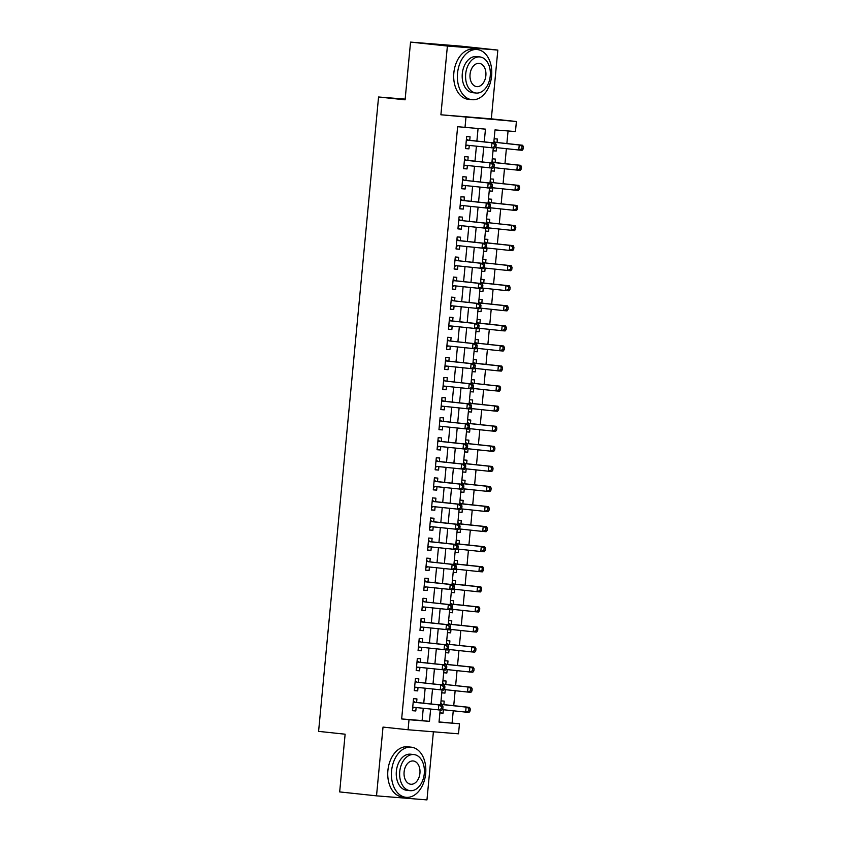 <?xml version="1.0" encoding="UTF-8"?>
<svg xmlns="http://www.w3.org/2000/svg" width="842" height="842" viewBox="0 0 842 842"><rect width="100%" height="100%" fill="white"/><g stroke="black" fill="none" stroke-linecap="round" stroke-linejoin="round"><path stroke-width="1.26" d="M439.029 721.941L459.469 723.773L458.511 733.814L408.075 729.761L409.023 719.721L429.473 721.373L430.63 709.101M405.16 99.124L378.563 96.988L318.592 731.372L345.125 734.203L339.673 791.922L376.521 795.848L426.957 799.9L433.398 731.793M378.563 96.988L405.097 99.819L410.549 42.1L460.984 46.152L497.832 50.078L447.397 46.026L440.903 114.786L516.399 121.511L515.451 131.552L495.001 129.91L493.77 142.887M440.903 114.786L491.339 118.838L497.832 50.078M491.339 118.838L516.399 121.511M452.091 722.994L453.249 710.785M453.733 705.68L455.143 690.714M455.627 685.609L457.048 670.642M457.522 665.527L458.943 650.561M459.427 645.456L460.837 630.49M461.321 625.385L462.732 610.408M463.216 605.303L464.637 590.337M465.121 585.232L466.531 570.266M467.015 565.15L468.426 550.184M468.91 545.079L470.331 530.113M470.815 525.008L472.225 510.031M472.709 504.926L474.12 489.96M474.604 484.855L476.025 469.889M476.498 464.773L477.919 449.807M478.403 444.702L479.814 429.736M480.298 424.621L481.708 409.654M482.192 404.549L483.613 389.583M484.097 384.478L485.508 369.512M485.992 364.397L487.402 349.43M487.886 344.325L489.307 329.359M489.791 324.244L491.202 309.277M491.686 304.173L493.096 289.206M493.58 284.101L495.001 269.124M495.475 264.02L496.896 249.053M497.38 243.948L498.79 228.982M499.274 223.867L500.695 208.9M501.169 203.796L502.59 188.829M503.074 183.724L504.484 168.747M504.968 163.643L506.379 148.676M506.863 143.572L508.063 130.952M410.549 42.1L447.397 46.026M416.611 702.438L416.937 698.923L413.527 698.649L412.391 710.701L415.801 710.974L416.127 707.554M418.506 682.367L418.832 678.852L415.432 678.578L414.285 690.619L417.695 690.893L418.021 687.472M420.4 662.286L420.737 658.781L417.327 658.507L416.19 670.548L419.6 670.821L419.916 667.401M422.305 642.214L422.631 638.699L419.221 638.425L418.085 650.477L421.495 650.75L421.821 647.319M424.2 622.143L424.526 618.628L421.126 618.354L419.979 630.395L423.389 630.669L423.715 627.248M426.094 602.062L426.431 598.546L423.021 598.273L421.884 610.324L425.284 610.597L425.61 607.166M427.989 581.99L428.325 578.475L424.915 578.201L423.779 590.242L427.189 590.516L427.515 587.095M429.894 561.909L430.22 558.404L426.81 558.13L425.673 570.171L429.083 570.444L429.409 567.024M431.788 541.838L432.125 538.322L428.715 538.049L427.578 550.1L430.978 550.373L431.304 546.942M433.683 521.766L434.019 518.251L430.609 517.977L429.473 530.018L432.883 530.292L433.198 526.871M435.588 501.685L435.914 498.169L432.504 497.896L431.367 509.947L434.777 510.22L435.103 506.789M437.482 481.613L437.808 478.098L434.409 477.824L433.262 489.865L436.672 490.139L436.998 486.718M439.377 461.532L439.713 458.027L436.303 457.753L435.167 469.794L438.577 470.068L438.892 466.647M441.282 441.461L441.608 437.945L438.198 437.672L437.061 449.723L440.471 449.996L440.798 446.565M443.176 421.389L443.502 417.874L440.103 417.6L438.956 429.641L442.366 429.915L442.692 426.494M445.071 401.308L445.407 397.792L441.997 397.519L440.861 409.57L444.271 409.843L444.587 406.412M446.965 381.237L447.302 377.721L443.892 377.448L442.755 389.488L446.165 389.762L446.492 386.341M448.87 361.155L449.196 357.639L445.786 357.366L444.65 369.417L448.06 369.691L448.386 366.27M450.765 341.084L451.102 337.568L447.691 337.295L446.555 349.346L449.954 349.619L450.281 346.188M452.659 321.002L452.996 317.497L449.586 317.224L448.449 329.264L451.859 329.538L452.175 326.117M454.564 300.931L454.89 297.415L451.48 297.142L450.344 309.193L453.754 309.467L454.08 306.035M456.459 280.86L456.796 277.344L453.385 277.071L452.249 289.111L455.648 289.385L455.975 285.964M458.353 260.778L458.69 257.263L455.28 256.989L454.143 269.04L457.553 269.314L457.869 265.893M460.258 240.707L460.585 237.191L457.174 236.918L456.038 248.958L459.448 249.232L459.774 245.811M462.153 220.625L462.479 217.12L459.079 216.847L457.932 228.887L461.342 229.161L461.669 225.74M464.047 200.554L464.384 197.039L460.974 196.765L459.837 208.816L463.247 209.09L463.563 205.659M465.942 180.483L466.279 176.967L462.868 176.694L461.732 188.734L465.142 189.008L465.468 185.587M467.847 160.401L468.173 156.886L464.773 156.612L463.626 168.663L467.036 168.937L467.363 165.516M493.033 150.707L496.201 151.044L496.527 147.624M497.012 142.519L497.338 139.004L494.159 138.751M491.139 170.789L494.307 171.126L494.622 167.705M495.107 162.59L495.443 159.075L492.265 158.822M489.234 190.86L492.402 191.197L492.728 187.777M493.212 182.672L493.549 179.157L490.37 178.904M487.339 210.942L490.507 211.279L490.833 207.848M491.318 202.743L491.644 199.228L488.465 198.975M485.445 231.013L488.613 231.35L488.928 227.929M489.413 222.814L489.749 219.309L486.571 219.046M483.54 251.084L486.708 251.432L487.034 248.001M487.518 242.896L487.855 239.381L484.676 239.128M481.645 271.166L484.813 271.503L485.139 268.082M485.623 262.967L485.95 259.452L482.771 259.199M479.751 291.237L482.919 291.574L483.245 288.153M483.718 283.049L484.055 279.533L480.877 279.281M477.846 311.319L481.024 311.656L481.34 308.225M481.824 303.12L482.161 299.605L478.982 299.352M475.951 331.39L479.119 331.727L479.445 328.306M479.929 323.202L480.256 319.686L477.088 319.423M474.057 351.461L477.225 351.809L477.551 348.377M478.035 343.273L478.361 339.758L475.183 339.505M472.151 371.543L475.33 371.88L475.646 368.459M476.13 363.344L476.467 359.839L473.288 359.576M470.257 391.614L473.425 391.951L473.751 388.53M474.235 383.426L474.562 379.91L471.394 379.658M468.363 411.696L471.531 412.033L471.857 408.602M472.341 403.497L472.667 399.982L469.489 399.729M466.468 431.767L469.636 432.104L469.952 428.683M470.436 423.579L470.773 420.063L467.594 419.811M464.563 451.838L467.731 452.186L468.057 448.754M468.541 443.65L468.878 440.134L465.7 439.882M462.668 471.92L465.837 472.257L466.163 468.836M466.647 463.721L466.973 460.216L463.795 459.953M460.774 491.991L463.942 492.328L464.268 488.907M464.742 483.803L465.079 480.287L461.9 480.035M458.869 512.073L462.037 512.41L462.363 508.978M462.847 503.874L463.184 500.358L460.006 500.106M456.974 532.144L460.142 532.481L460.469 529.06M460.953 523.956L461.279 520.44L458.101 520.188M455.08 552.226L458.248 552.562L458.574 549.131M459.048 544.027L459.385 540.511L456.206 540.259M453.175 572.297L456.353 572.634L456.669 569.213M457.153 564.098L457.49 560.593L454.312 560.33M451.28 592.368L454.448 592.705L454.775 589.284M455.259 584.18L455.585 580.664L452.417 580.412M449.386 612.45L452.554 612.787L452.88 609.366M453.364 604.251L453.691 600.735L450.512 600.483M447.491 632.521L450.659 632.858L450.975 629.437M451.459 624.332L451.796 620.817L448.618 620.565M445.586 652.603L448.754 652.939L449.081 649.508M449.565 644.404L449.902 640.888L446.723 640.636M443.692 672.674L446.86 673.011L447.186 669.59M447.67 664.475L447.997 660.97L444.818 660.707M441.797 692.745L444.965 693.092L445.281 689.661M445.765 684.557L446.102 681.041L442.924 680.789M493.023 150.792L496.201 151.044M491.128 170.873L494.307 171.126M489.223 190.945L492.402 191.197M487.329 211.016L490.507 211.279M485.434 231.097L488.613 231.35M483.54 251.169L486.708 251.432M481.635 271.25L484.813 271.503M479.74 291.321L482.919 291.574M477.846 311.403L481.024 311.656M475.94 331.474L479.119 331.727M474.046 351.546L477.225 351.809M472.151 371.627L475.33 371.88M470.246 391.698L473.425 391.951M468.352 411.78L471.531 412.033M466.457 431.851L469.636 432.104M464.563 451.922L467.731 452.186M462.658 472.004L465.837 472.257M460.763 492.075L463.942 492.328M458.869 512.157L462.037 512.41M456.964 532.228L460.142 532.481M455.069 552.299L458.248 552.562M453.175 572.381L456.353 572.634M451.27 592.452L454.448 592.705M449.375 612.534L452.554 612.787M447.481 632.605L450.659 632.858M445.576 652.676L448.754 652.939M443.681 672.758L446.86 673.011M441.787 692.829L444.965 693.092M441.029 700.86L444.208 701.112L443.871 704.628M439.892 712.911L443.06 713.163L443.387 709.743M484.255 141.877L485.455 129.142L457.638 126.71L401.655 718.942L422.105 720.584L423.263 708.311M423.747 703.207L425.157 688.23M425.642 683.125L427.062 668.159M427.547 663.054L428.957 648.087M429.441 642.972L430.851 628.006M431.336 622.901L432.756 607.935M433.23 602.83L434.651 587.853M435.135 582.748L436.545 567.782M437.03 562.677L438.44 547.71M438.924 542.595L440.345 527.629M440.829 522.524L442.239 507.558M442.724 502.442L444.134 487.476M444.618 482.371L446.039 467.405M446.523 462.3L447.933 447.334M448.418 442.218L449.828 427.252M450.312 422.147L451.733 407.181M452.207 402.066L453.627 387.099M454.112 381.994L455.522 367.028M456.006 361.923L457.427 346.957M457.901 341.841L459.322 326.875M459.806 321.77L461.216 306.804M461.7 301.689L463.111 286.722M463.595 281.617L465.016 266.651M465.5 261.546L466.91 246.569M467.394 241.465L468.805 226.498M469.289 221.393L470.71 206.427M471.183 201.312L472.604 186.345M473.088 181.24L474.499 166.274M474.983 161.169L476.404 146.192M476.877 141.088L478.067 128.552M469.741 140.33L470.078 136.814L466.668 136.541L465.531 148.581L468.931 148.855L469.257 145.434M408.075 729.761L383.015 727.088L376.521 795.848M401.655 718.942L409.023 719.721M465.005 127.5L465.952 117.459M440.155 710.069L439.019 722.131L459.469 723.773M493.296 147.95L491.875 162.969M491.391 168.032L489.97 183.04M489.497 188.103L488.076 203.122M487.602 208.174L486.181 223.193M485.697 228.256L484.287 243.264M483.803 248.327L482.382 263.346M481.908 268.409L480.487 283.417M480.003 288.48L478.593 303.499M478.109 308.551L476.688 323.57M476.214 328.633L474.793 343.641M474.32 348.704L472.899 363.723M472.415 368.785L470.994 383.794M470.52 388.857L469.099 403.876M468.626 408.928L467.205 423.947M466.721 429.01L465.31 444.018M464.826 449.081L463.405 464.1M462.932 469.162L461.511 484.171M461.027 489.234L459.616 504.253M459.132 509.315L457.711 524.324M457.238 529.386L455.817 544.395M455.343 549.458L453.922 564.477M453.438 569.539L452.017 584.548M451.544 589.611L450.123 604.63M449.649 609.692L448.228 624.701M447.744 629.763L446.323 644.783M445.85 649.835L444.429 664.854M443.955 669.916L442.534 684.925M442.05 689.987L440.64 705.007M431.115 703.986L432.535 689.019M433.009 683.914L434.43 668.948M434.914 663.833L436.324 648.866M436.809 643.762L438.219 628.795M438.703 623.69L440.124 608.724M440.608 603.609L442.018 588.642M442.503 583.538L443.913 568.571M444.397 563.456L445.818 548.489M446.302 543.385L447.712 528.418M448.197 523.314L449.607 508.336M450.091 503.232L451.512 488.265M451.986 483.161L453.406 468.194M453.891 463.079L455.301 448.112M455.785 443.008L457.206 428.041M457.68 422.937L459.101 407.96M459.585 402.855L460.995 387.888M461.479 382.784L462.889 367.817M463.374 362.702L464.795 347.735M465.279 342.631L466.689 327.664M467.173 322.56L468.584 307.583M469.068 302.478L470.489 287.511M470.973 282.407L472.383 267.44M472.867 262.325L474.278 247.359M474.762 242.254L476.183 227.287M476.656 222.172L478.077 207.206M478.561 202.101L479.972 187.135M480.456 182.03L481.866 167.063M482.35 161.948L483.771 146.982M422.105 720.584L429.473 721.373M465.531 148.497L468.931 148.855M439.892 712.827L443.06 713.163M463.637 168.568L467.036 168.937M461.742 188.65L465.142 189.008M459.848 208.721L463.247 209.09M457.943 228.803L461.342 229.161M456.048 248.874L459.448 249.232M454.154 268.945L457.553 269.314M452.249 289.027L455.648 289.385M450.354 309.098L453.754 309.467M448.46 329.18L451.859 329.538M446.555 349.251L449.954 349.619M444.66 369.322L448.06 369.691M442.766 389.404L446.165 389.762M440.871 409.475L444.271 409.843M438.966 429.557L442.366 429.915M437.072 449.628L440.471 449.996M435.177 469.71L438.577 470.068M433.272 489.781L436.672 490.139M431.378 509.852L434.777 510.22M429.483 529.934L432.883 530.292M427.578 550.005L430.978 550.373M425.684 570.087L429.083 570.444M423.789 590.158L427.189 590.516M421.884 610.229L425.284 610.597M419.99 630.311L423.389 630.669M418.095 650.382L421.495 650.75M416.201 670.464L419.6 670.821M414.296 690.535L417.695 690.893M412.401 710.606L415.801 710.974M495.949 146.697L496.138 144.687L494.78 144.582L494.591 146.592L495.949 146.697L494.917 148.087L465.858 145.077M494.591 146.592L491.507 147.813L491.981 142.793L495.391 143.066L468.562 140.204A2.021 1.484 -85.4 0 1 468.026 139.993L466.447 138.909M466.331 140.056L491.981 142.793L494.78 144.582M467.647 145.266A2.021 1.484 -85.4 0 0 467.52 145.308L465.763 146.045M496.138 144.687L495.391 143.066M495.349 147.497L518.767 150.002L519.24 144.982L522.65 145.256L495.833 142.393A2.021 1.484 94.6 0 1 495.296 142.193L493.928 141.245M522.04 146.771L521.851 148.781L523.219 148.887L523.408 146.876L519.24 144.982L495.833 142.393M523.219 148.887L522.177 150.276L518.767 150.002L521.851 148.781M522.65 145.256L523.408 146.876M491.612 75.99A25.207 17.093 96.1 0 0 477.246 49.562A25.207 17.093 96.1 0 0 457.532 73.254A25.207 17.093 96.1 0 0 471.899 99.693A25.207 17.093 96.1 0 0 491.612 75.99M477.246 49.562L473.562 49.162A25.207 17.093 96.1 0 0 453.849 72.865A25.207 17.093 96.1 0 0 468.215 99.303L471.899 99.693M476.035 93.03L472.646 92.673A18.145 12.304 -83.9 0 1 462.3 73.643A18.145 12.304 -83.9 0 1 476.498 56.582L479.887 56.94A18.145 12.304 96.1 0 0 465.689 74.001A18.145 12.304 96.1 0 0 476.035 93.03A18.145 12.304 96.1 0 0 490.233 75.969A18.145 12.304 96.1 0 0 479.887 56.94M470.057 74.349A11.693 7.936 96.1 0 0 476.719 86.621A11.693 7.936 96.1 0 0 485.866 75.622A11.693 7.936 96.1 0 0 479.203 63.361A11.693 7.936 96.1 0 0 470.057 74.349M425.673 773.619A25.207 17.093 96.1 0 0 411.306 747.18A25.207 17.093 96.1 0 0 391.583 770.883A25.207 17.093 96.1 0 0 405.949 797.311A25.207 17.093 96.1 0 0 425.673 773.619M411.306 747.18L407.612 746.791A25.207 17.093 96.1 0 0 387.899 770.483A25.207 17.093 96.1 0 0 402.265 796.921L405.949 797.311M410.096 790.659L406.707 790.291A18.145 12.304 -83.9 0 1 396.361 771.261A18.145 12.304 -83.9 0 1 410.549 754.2L413.938 754.558A18.145 12.304 96.1 0 0 399.75 771.619A18.145 12.304 96.1 0 0 410.096 790.659A18.145 12.304 96.1 0 0 424.284 773.598A18.145 12.304 96.1 0 0 413.938 754.558M404.107 771.977A11.693 7.936 96.1 0 0 410.78 784.239A11.693 7.936 96.1 0 0 419.926 773.24A11.693 7.936 96.1 0 0 413.254 760.979A11.693 7.936 96.1 0 0 404.107 771.977M494.054 166.779L494.243 164.769L492.875 164.653L492.686 166.663L494.054 166.779L493.012 168.158L463.963 165.148M492.686 166.663L489.612 167.884L490.086 162.864L493.496 163.137L466.668 160.275A2.021 1.484 -85.4 0 1 466.131 160.075L464.542 158.98M464.437 160.127L490.086 162.864L492.875 164.653M465.752 165.337A2.021 1.484 -85.4 0 0 465.626 165.379L463.868 166.116M494.243 164.769L493.496 163.137M492.16 186.85L492.349 184.84L490.981 184.735L490.791 186.745L492.16 186.85L491.118 188.229L462.069 185.219M490.791 186.745L487.707 187.955L488.181 182.946L491.591 183.219L464.763 180.356A2.021 1.484 -85.4 0 1 464.226 180.146L462.647 179.051M464.763 180.356L488.181 182.946L490.981 184.735M463.847 185.419A2.021 1.484 -85.4 0 0 463.732 185.461L461.974 186.198M492.349 184.84L491.591 183.219M490.255 206.921L490.444 204.922L489.086 204.806L488.897 206.816L490.255 206.921L489.223 208.311L460.164 205.301M488.897 206.816L485.813 208.037L486.287 203.017L489.697 203.29L462.868 200.428A2.021 1.484 -85.4 0 1 462.332 200.228L460.753 199.133M460.637 200.28L486.287 203.017L489.086 204.806M461.953 205.49A2.021 1.484 -85.4 0 0 461.826 205.532L460.079 206.269M490.444 204.922L489.697 203.29M488.36 227.003L488.549 224.993L487.181 224.888L486.992 226.887L488.36 227.003L487.329 228.382L458.269 225.372M486.992 226.887L483.918 228.108L484.392 223.088L487.802 223.362L460.974 220.499A2.021 1.484 -85.4 0 1 460.437 220.299L458.848 219.204M460.974 220.499L484.392 223.088L487.181 224.888M460.058 225.561A2.021 1.484 -85.4 0 0 459.932 225.614L458.174 226.351M488.549 224.993L487.802 223.362M493.454 167.579L516.872 170.073L517.346 165.053L520.756 165.327L493.928 162.464A2.021 1.484 94.6 0 1 493.391 162.264L492.033 161.317M520.145 166.842L519.956 168.853L521.314 168.968L521.503 166.958L517.346 165.053L491.928 162.348M521.314 168.968L520.282 170.347L516.872 170.073L519.956 168.853M520.756 165.327L521.503 166.958M491.56 187.65L514.978 190.145L515.451 185.135L518.861 185.408L492.033 182.546A2.021 1.484 94.6 0 1 491.496 182.335L490.128 181.398M518.251 186.924L518.062 188.934L519.419 189.04L519.609 187.029L515.451 185.135L492.033 182.546M519.419 189.04L518.388 190.418L514.978 190.145L518.062 188.934M518.861 185.408L519.609 187.029M489.655 207.721L513.083 210.226L513.557 205.206L516.956 205.48L490.139 202.617A2.021 1.484 94.6 0 1 489.602 202.417L488.234 201.47M516.346 206.995L516.157 209.005L517.525 209.111L517.714 207.111L513.557 205.206L488.139 202.49M517.525 209.111L516.483 210.5L513.083 210.226L516.157 209.005M516.956 205.48L517.714 207.111M487.76 227.803L511.178 230.298L511.652 225.277L515.062 225.551L488.234 222.698A2.021 1.484 94.6 0 1 487.697 222.488L486.339 221.551M514.451 227.077L514.262 229.077L515.62 229.192L515.809 227.182L511.652 225.277L488.234 222.698M515.62 229.192L514.588 230.571L511.178 230.298L514.262 229.077M515.062 225.551L515.809 227.182M486.465 247.074L486.655 245.064L485.287 244.959L485.097 246.969L486.465 247.074L485.424 248.464L456.375 245.454M485.097 246.969L482.013 248.19L482.498 243.17L485.897 243.443L459.079 240.58A2.021 1.484 -85.4 0 1 458.543 240.38L456.953 239.286M456.848 240.433L482.498 243.17L485.287 244.959M458.153 245.643A2.021 1.484 -85.4 0 0 458.037 245.685L456.28 246.422M486.655 245.064L485.897 243.443M485.866 247.874L509.284 250.379L509.757 245.359L513.167 245.632L486.339 242.77A2.021 1.484 94.6 0 1 485.802 242.57L484.434 241.622M512.557 247.148L512.368 249.158L513.725 249.264L513.915 247.253L509.757 245.359L484.339 242.643M513.725 249.264L512.694 250.653L509.284 250.379L512.368 249.158M513.167 245.632L513.915 247.253M484.56 267.156L484.75 265.146L483.392 265.03L483.203 267.04L484.56 267.156L483.529 268.535L454.469 265.525M483.203 267.04L480.119 268.261L480.593 263.241L484.003 263.514L457.174 260.652A2.021 1.484 -85.4 0 1 456.638 260.452L455.059 259.357M457.174 260.652L480.593 263.241L483.392 265.03M456.259 265.714A2.021 1.484 -85.4 0 0 456.143 265.756L454.385 266.493M484.75 265.146L484.003 263.514M483.961 267.956L507.389 270.45L507.863 265.43L511.262 265.704L484.445 262.841A2.021 1.484 94.6 0 1 483.908 262.641L482.54 261.694M510.652 267.219L510.462 269.23L511.831 269.345L512.02 267.335L507.863 265.43L484.445 262.841M511.831 269.345L510.789 270.724L507.389 270.45L510.462 269.23M511.262 265.704L512.02 267.335M482.666 287.227L482.855 285.217L481.498 285.112L481.308 287.122L482.666 287.227L481.635 288.606L452.575 285.606M481.308 287.122L478.224 288.332L478.698 283.322L482.108 283.596L455.28 280.733A2.021 1.484 -85.4 0 1 454.743 280.523L453.154 279.428M453.049 280.586L478.698 283.322L481.498 285.112M454.364 285.796A2.021 1.484 -85.4 0 0 454.238 285.838L452.48 286.575M482.855 285.217L482.108 283.596M482.066 288.027L505.484 290.522L505.958 285.512L509.368 285.785L482.54 282.923A2.021 1.484 94.6 0 1 482.003 282.712L480.645 281.775M508.757 287.301L508.568 289.311L509.936 289.416L510.126 287.406L505.958 285.512L480.55 282.796M509.936 289.416L508.894 290.795L505.484 290.522L508.568 289.311M509.368 285.785L510.126 287.406M480.771 307.298L480.961 305.299L479.593 305.183L479.403 307.193L480.771 307.298L479.73 308.688L450.68 305.678M479.403 307.193L476.33 308.414L476.804 303.394L480.203 303.667L453.385 300.805A2.021 1.484 -85.4 0 1 452.849 300.605L451.259 299.51M453.385 300.805L476.804 303.394L479.593 305.183M452.47 305.867A2.021 1.484 -85.4 0 0 452.343 305.909L450.586 306.646M480.961 305.299L480.203 303.667M480.172 308.109L503.59 310.603L504.063 305.583L507.473 305.857L480.645 302.994A2.021 1.484 94.6 0 1 480.108 302.794L478.74 301.846M506.863 307.372L506.673 309.382L508.031 309.488L508.221 307.488L504.063 305.583L478.645 302.867M508.031 309.488L507 310.877L503.59 310.603L506.673 309.382M507.473 305.857L508.221 307.488M478.866 327.38L479.056 325.37L477.698 325.265L477.509 327.264L478.866 327.38L477.835 328.759L448.775 325.749M477.509 327.264L474.425 328.485L474.899 323.465L478.309 323.738L451.48 320.886A2.021 1.484 -85.4 0 1 450.944 320.676L449.365 319.581M449.26 320.728L474.899 323.465L477.698 325.265M450.565 325.938A2.021 1.484 -85.4 0 0 450.449 325.991L448.691 326.728M479.056 325.37L478.309 323.738M478.267 328.18L501.695 330.674L502.169 325.654L505.579 325.928L478.751 323.075A2.021 1.484 94.6 0 1 478.214 322.865L476.846 321.928M504.958 327.454L504.768 329.454L506.137 329.569L506.326 327.559L502.169 325.654L476.751 322.949M506.137 329.569L505.095 330.948L501.695 330.674L504.768 329.454M505.579 325.928L506.326 327.559M476.972 347.451L477.161 345.441L475.804 345.336L475.614 347.346L476.972 347.451L475.94 348.841L446.881 345.83M475.614 347.346L472.53 348.567L473.004 343.547L476.414 343.82L449.586 340.957A2.021 1.484 -85.4 0 1 449.049 340.757L447.47 339.663M449.586 340.957L473.004 343.547L475.804 345.336M448.67 346.02A2.021 1.484 -85.4 0 0 448.544 346.062L446.786 346.799M477.161 345.441L476.414 343.82M476.372 348.251L499.79 350.756L500.264 345.736L503.674 346.009L476.846 343.147A2.021 1.484 94.6 0 1 476.319 342.947L474.951 341.999M503.063 347.525L502.874 349.535L504.242 349.64L504.432 347.63L500.264 345.736L476.846 343.147M504.242 349.64L503.2 351.03L499.79 350.756L502.874 349.535M503.674 346.009L504.432 347.63M475.077 367.533L475.267 365.523L473.899 365.407L473.709 367.417L475.077 367.533L474.035 368.912L444.986 365.902M473.709 367.417L470.636 368.638L471.11 363.618L474.509 363.891L447.691 361.029A2.021 1.484 -85.4 0 1 447.155 360.829L445.565 359.734M445.46 360.881L471.11 363.618L473.899 365.407M446.776 366.091A2.021 1.484 -85.4 0 0 446.649 366.133L444.892 366.87M475.267 365.523L474.509 363.891M474.478 368.333L497.896 370.827L498.369 365.807L501.779 366.081L474.951 363.218A2.021 1.484 94.6 0 1 474.414 363.018L473.046 362.071M501.169 367.607L500.979 369.606L502.337 369.722L502.527 367.712L498.369 365.807L472.951 363.102M502.337 369.722L501.306 371.101L497.896 370.827L500.979 369.606M501.779 366.081L502.527 367.712M473.183 387.604L473.372 385.594L472.004 385.489L471.815 387.499L473.183 387.604L472.141 388.983L443.092 385.983M471.815 387.499L468.731 388.709L469.204 383.699L472.615 383.973L445.786 381.11A2.021 1.484 -85.4 0 1 445.25 380.9L443.671 379.805M445.786 381.11L469.204 383.699L472.004 385.489M444.871 386.173A2.021 1.484 -85.4 0 0 444.755 386.215L442.997 386.952M473.372 385.594L472.615 383.973M472.583 388.404L496.001 390.898L496.475 385.889L499.885 386.162L473.057 383.299A2.021 1.484 94.6 0 1 472.52 383.089L471.152 382.152M499.274 387.678L499.074 389.688L500.443 389.793L500.632 387.783L496.475 385.889L473.057 383.299M500.443 389.793L499.411 391.172L496.001 390.898L499.074 389.688M499.885 386.162L500.632 387.783M471.278 407.675L471.467 405.676L470.11 405.56L469.92 407.57L471.278 407.675L470.246 409.065L441.187 406.055M469.92 407.57L466.836 408.791L467.31 403.771L470.72 404.044L443.892 401.181A2.021 1.484 -85.4 0 1 443.355 400.981L441.776 399.887M441.661 401.034L467.31 403.771L470.11 405.56M442.976 406.244A2.021 1.484 -85.4 0 0 442.85 406.286L441.103 407.023M471.467 405.676L470.72 404.044M470.678 408.486L494.096 410.98L494.58 405.96L497.98 406.233L471.162 403.371A2.021 1.484 94.6 0 1 470.625 403.171L469.257 402.223M497.369 407.749L497.18 409.759L498.548 409.865L498.738 407.865L494.58 405.96L469.162 403.244M498.548 409.865L497.506 411.254L494.096 410.98L497.18 409.759M497.98 406.233L498.738 407.865M469.383 427.757L469.573 425.747L468.205 425.642L468.015 427.641L469.383 427.757L468.352 429.136L439.292 426.126M468.015 427.641L464.942 428.862L465.416 423.842L468.826 424.115L441.997 421.263A2.021 1.484 -85.4 0 1 441.461 421.053L439.871 419.958M441.997 421.263L465.416 423.842L468.205 425.642M441.082 426.315A2.021 1.484 -85.4 0 0 440.955 426.368L439.198 427.105M469.573 425.747L468.826 424.115M468.783 428.557L492.202 431.051L492.675 426.031L496.085 426.305L469.257 423.452A2.021 1.484 94.6 0 1 468.72 423.242L467.363 422.305M495.475 427.831L495.285 429.83L496.643 429.946L496.833 427.936L492.675 426.031L467.257 423.326M496.643 429.946L495.612 431.325L492.202 431.051L495.285 429.83M496.085 426.305L496.833 427.936M467.489 447.828L467.678 445.818L466.31 445.713L466.121 447.723L467.489 447.828L466.447 449.218L437.398 446.207M466.121 447.723L463.037 448.944L463.51 443.923L466.921 444.197L440.103 441.334A2.021 1.484 -85.4 0 1 439.566 441.134L437.977 440.04M437.872 441.187L463.51 443.923L466.31 445.713M439.177 446.397A2.021 1.484 -85.4 0 0 439.061 446.439L437.303 447.176M467.678 445.818L466.921 444.197M466.889 448.628L490.307 451.133L490.781 446.113L494.191 446.386L467.363 443.523A2.021 1.484 94.6 0 1 466.826 443.324L465.458 442.376M493.58 447.902L493.391 449.912L494.749 450.017L494.938 448.018L490.781 446.113L465.363 443.397M494.749 450.017L493.717 451.407L490.307 451.133L493.391 449.912M494.191 446.386L494.938 448.018M465.584 467.91L465.773 465.9L464.416 465.794L464.226 467.794L465.584 467.91L464.552 469.289L435.493 466.279M464.226 467.794L461.142 469.015L461.616 463.995L465.026 464.268L438.198 461.405A2.021 1.484 -85.4 0 1 437.661 461.205L436.082 460.111M435.967 461.258L461.616 463.995L464.416 465.794M437.282 466.468A2.021 1.484 -85.4 0 0 437.166 466.51L435.409 467.247M465.773 465.9L465.026 464.268M464.984 468.71L488.413 471.204L488.886 466.184L492.286 466.457L465.468 463.595A2.021 1.484 94.6 0 1 464.931 463.395L463.563 462.447M491.675 467.984L491.486 469.983L492.854 470.099L493.044 468.089L488.886 466.184L463.468 463.479M492.854 470.099L491.812 471.478L488.413 471.204L491.486 469.983M492.286 466.457L493.044 468.089M463.689 487.981L463.879 485.971L462.521 485.866L462.332 487.876L463.689 487.981L462.658 489.36L433.598 486.36M462.332 487.876L459.248 489.086L459.721 484.076L463.132 484.35L436.303 481.487A2.021 1.484 -85.4 0 1 435.767 481.277L434.177 480.193M434.072 481.34L459.721 484.076L462.521 485.866M435.388 486.55A2.021 1.484 -85.4 0 0 435.261 486.592L433.504 487.329M463.879 485.971L463.132 484.35M463.089 488.781L486.508 491.286L486.981 486.266L490.391 486.539L463.563 483.676A2.021 1.484 94.6 0 1 463.026 483.466L461.669 482.529M489.781 488.055L489.591 490.065L490.96 490.17L491.149 488.16L486.981 486.266L461.563 483.55M490.96 490.17L489.918 491.56L486.508 491.286L489.591 490.065M490.391 486.539L491.149 488.16M461.795 508.052L461.984 506.053L460.616 505.937L460.427 507.947L461.795 508.052L460.753 509.442L431.704 506.431M460.427 507.947L457.343 509.168L457.827 504.147L461.227 504.421L434.409 501.558A2.021 1.484 -85.4 0 1 433.872 501.358L432.283 500.264M432.178 501.411L457.827 504.147L460.616 505.937M433.493 506.621A2.021 1.484 -85.4 0 0 433.367 506.663L431.609 507.4M461.984 506.053L461.227 504.421M461.195 508.863L484.613 511.357L485.087 506.337L488.497 506.61L461.669 503.748A2.021 1.484 94.6 0 1 461.132 503.548L459.764 502.6M487.886 508.126L487.697 510.136L489.055 510.252L489.244 508.242L485.087 506.337L459.669 503.632M489.055 510.252L488.023 511.631L484.613 511.357L487.697 510.136M488.497 506.61L489.244 508.242M459.89 528.134L460.079 526.124L458.722 526.018L458.532 528.018L459.89 528.134L458.858 529.513L429.799 526.503M458.532 528.018L455.448 529.239L455.922 524.219L459.332 524.492L432.504 521.64A2.021 1.484 -85.4 0 1 431.967 521.43L430.388 520.335M430.283 521.493L455.922 524.219L458.722 526.018M431.588 526.703A2.021 1.484 -85.4 0 0 431.472 526.745L429.715 527.481M460.079 526.124L459.332 524.492M459.29 528.934L482.719 531.428L483.192 526.408L486.602 526.682L459.774 523.829A2.021 1.484 94.6 0 1 459.237 523.619L457.869 522.682M485.981 528.208L485.792 530.218L487.16 530.323L487.35 528.313L483.192 526.408L457.774 523.703M487.16 530.323L486.118 531.702L482.719 531.428L485.792 530.218M486.602 526.682L487.35 528.313M457.995 548.205L458.185 546.205L456.827 546.09L456.638 548.1L457.995 548.205L456.964 549.594L427.904 546.584M456.638 548.1L453.554 549.321L454.027 544.3L457.438 544.574L430.609 541.711A2.021 1.484 -85.4 0 1 430.073 541.511L428.494 540.417M428.378 541.564L454.027 544.3L456.827 546.09M429.694 546.774A2.021 1.484 -85.4 0 0 429.567 546.816L427.81 547.553M458.185 546.205L457.438 544.574M457.395 549.005L480.814 551.51L481.287 546.49L484.697 546.763L457.869 543.9A2.021 1.484 94.6 0 1 457.332 543.7L455.975 542.753M484.087 548.279L483.897 550.289L485.266 550.394L485.455 548.395L481.287 546.49L455.88 543.774M485.266 550.394L484.224 551.784L480.814 551.51L483.897 550.289M484.697 546.763L485.455 548.395M456.101 568.287L456.29 566.277L454.922 566.171L454.733 568.171L456.101 568.287L455.059 569.666L426.01 566.655M454.733 568.171L451.659 569.392L452.133 564.372L455.533 564.645L428.715 561.782A2.021 1.484 -85.4 0 1 428.178 561.582L426.589 560.488M428.715 561.782L452.133 564.372L454.922 566.171M427.799 566.845A2.021 1.484 -85.4 0 0 427.673 566.887L425.915 567.634M456.29 566.277L455.533 564.645M455.501 569.087L478.919 571.581L479.393 566.561L482.803 566.834L455.975 563.972A2.021 1.484 94.6 0 1 455.438 563.772L454.07 562.835M482.192 568.361L482.003 570.36L483.361 570.476L483.55 568.466L479.393 566.561L453.975 563.856M483.361 570.476L482.329 571.855L478.919 571.581L482.003 570.36M482.803 566.834L483.55 568.466M454.206 588.358L454.396 586.348L453.028 586.242L452.838 588.253L454.206 588.358L453.164 589.747L424.115 586.737M452.838 588.253L449.754 589.474L450.228 584.453L453.638 584.727L426.81 581.864A2.021 1.484 -85.4 0 1 426.273 581.654L424.694 580.57M424.589 581.717L450.228 584.453L453.028 586.242M425.894 586.927A2.021 1.484 -85.4 0 0 425.778 586.969L424.021 587.705M454.396 586.348L453.638 584.727M453.606 589.158L477.025 591.663L477.498 586.642L480.908 586.916L454.08 584.053A2.021 1.484 94.6 0 1 453.543 583.853L452.175 582.906M480.287 588.432L480.098 590.442L481.466 590.547L481.656 588.537L477.498 586.642L452.08 583.927M481.466 590.547L480.435 591.937L477.025 591.663L480.098 590.442M480.908 586.916L481.656 588.537M452.301 608.44L452.491 606.429L451.133 606.314L450.944 608.324L452.301 608.44L451.27 609.818L422.21 606.808M450.944 608.324L447.86 609.545L448.333 604.524L451.744 604.798L424.915 601.935A2.021 1.484 -85.4 0 1 424.379 601.735L422.8 600.641M424.915 601.935L448.333 604.524L451.133 606.314M424 606.998A2.021 1.484 -85.4 0 0 423.873 607.04L422.126 607.777M452.491 606.429L451.744 604.798M451.701 609.24L475.12 611.734L475.604 606.714L479.003 606.987L452.186 604.124A2.021 1.484 94.6 0 1 451.649 603.924L450.281 602.977M478.393 608.503L478.203 610.513L479.572 610.629L479.761 608.619L475.604 606.714L450.186 604.009M479.572 610.629L478.53 612.008L475.12 611.734L478.203 610.513M479.003 606.987L479.761 608.619M450.407 628.511L450.596 626.501L449.228 626.395L449.039 628.406L450.407 628.511L449.365 629.89L420.316 626.88M449.039 628.406L445.965 629.616L446.439 624.596L449.849 624.88L423.021 622.017A2.021 1.484 -85.4 0 1 422.484 621.806L420.895 620.712M420.79 621.87L446.439 624.596L449.228 626.395M422.105 627.079A2.021 1.484 -85.4 0 0 421.979 627.122L420.221 627.858M450.596 626.501L449.849 624.88M449.807 629.311L473.225 631.805L473.699 626.795L477.109 627.069L450.281 624.206A2.021 1.484 94.6 0 1 449.744 623.996L448.386 623.059M476.498 628.585L476.309 630.595L477.667 630.7L477.856 628.69L473.699 626.795L448.281 624.08M477.667 630.7L476.635 632.079L473.225 631.805L476.309 630.595M477.109 627.069L477.856 628.69M448.512 648.582L448.702 646.582L447.334 646.467L447.144 648.477L448.512 648.582L447.47 649.971L418.421 646.961M447.144 648.477L444.06 649.698L444.534 644.677L447.944 644.951L421.116 642.088A2.021 1.484 -85.4 0 1 420.579 641.888L419 640.794M421.116 642.088L444.534 644.677L447.334 646.467M420.2 647.151A2.021 1.484 -85.4 0 0 420.084 647.193L418.327 647.93M448.702 646.582L447.944 644.951M446.607 668.664L446.797 666.654L445.439 666.548L445.25 668.548L446.607 668.664L445.576 670.043L416.516 667.032M445.25 668.548L442.166 669.769L442.639 664.748L446.05 665.022L419.221 662.159A2.021 1.484 -85.4 0 1 418.685 661.959L417.106 660.865M416.99 662.012L442.639 664.748L445.439 666.548M418.306 667.222A2.021 1.484 -85.4 0 0 418.19 667.274L416.432 668.011M446.797 666.654L446.05 665.022M444.713 688.735L444.902 686.725L443.545 686.619L443.345 688.63L444.713 688.735L443.681 690.124L414.622 687.114M443.345 688.63L440.271 689.851L440.745 684.83L444.155 685.104L417.327 682.241A2.021 1.484 -85.4 0 1 416.79 682.041L415.201 680.946M417.327 682.241L440.745 684.83L443.545 686.619M416.411 687.304A2.021 1.484 -85.4 0 0 416.285 687.346L414.527 688.082M444.902 686.725L444.155 685.104M447.912 649.382L471.331 651.887L471.804 646.866L475.214 647.14L448.386 644.277A2.021 1.484 94.6 0 1 447.849 644.077L446.481 643.13M474.604 648.656L474.414 650.666L475.772 650.771L475.962 648.772L471.804 646.866L448.386 644.277M475.772 650.771L474.741 652.161L471.331 651.887L474.414 650.666M475.214 647.14L475.962 648.772M446.007 669.464L469.436 671.958L469.91 666.938L473.309 667.211L446.492 664.359A2.021 1.484 94.6 0 1 445.955 664.149L444.587 663.212M472.699 668.737L472.509 670.737L473.878 670.853L474.067 668.843L469.91 666.938L444.492 664.233M473.878 670.853L472.836 672.232L469.436 671.958L472.509 670.737M473.309 667.211L474.067 668.843M444.113 689.535L467.531 692.04L468.005 687.019L471.415 687.293L444.587 684.43A2.021 1.484 94.6 0 1 444.05 684.23L442.692 683.283M470.804 688.809L470.615 690.819L471.973 690.924L472.173 688.914L468.005 687.019L444.587 684.43M471.973 690.924L470.941 692.313L467.531 692.04L470.615 690.819M471.415 687.293L472.173 688.914M442.818 708.817L443.008 706.806L441.64 706.691L441.45 708.701L442.818 708.817L441.776 710.195L412.727 707.185M441.45 708.701L438.366 709.922L438.85 704.901L442.25 705.175L415.432 702.312A2.021 1.484 -85.4 0 1 414.895 702.112L413.306 701.018M413.201 702.165L438.85 704.901L441.64 706.691M414.506 707.375A2.021 1.484 -85.4 0 0 414.39 707.417L412.633 708.154M443.008 706.806L442.25 705.175M442.218 709.617L465.637 712.111L466.11 707.091L469.52 707.364L442.692 704.501A2.021 1.484 94.6 0 1 442.155 704.301L440.787 703.354M468.91 708.88L468.72 710.89L470.078 711.006L470.268 708.996L466.11 707.091L440.692 704.386M470.078 711.006L469.047 712.385L465.637 712.111L468.72 710.89M469.52 707.364L470.268 708.996M466.352 139.867L468.026 139.993M466.342 140.025L468.562 140.204M465.847 145.171L467.52 145.308M495.296 142.193L493.844 142.077M464.458 159.938L466.131 160.075M464.437 160.096L466.668 160.275M463.953 165.253L465.626 165.379M462.553 180.02L464.226 180.146M462.058 185.324L463.732 185.461M460.658 200.091L462.332 200.228M460.648 200.249L462.868 200.428M460.153 205.395L461.826 205.532M458.764 220.162L460.437 220.299M458.258 225.477L459.932 225.614M493.928 162.464L491.938 162.306M493.391 162.264L491.949 162.148M491.496 182.335L490.055 182.219M490.139 202.617L488.139 202.459M489.602 202.417L488.149 202.301M487.697 222.488L486.255 222.372M456.859 240.244L458.543 240.38M456.848 240.402L459.079 240.58M456.364 245.548L458.037 245.685M486.339 242.77L484.339 242.612M485.802 242.57L484.361 242.454M454.964 260.315L456.638 260.452M454.459 265.63L456.143 265.756M483.908 262.641L482.466 262.525M453.07 280.397L454.743 280.523M453.049 280.554L455.28 280.733M452.564 285.701L454.238 285.838M482.54 282.923L480.55 282.765M482.003 282.712L480.561 282.596M451.175 300.468L452.849 300.605M450.67 305.772L452.343 305.909M480.645 302.994L478.656 302.836M480.108 302.794L478.666 302.678M449.27 320.539L450.944 320.676M449.26 320.707L451.48 320.886M448.775 325.854L450.449 325.991M478.751 323.075L476.751 322.907M478.214 322.865L476.772 322.749M447.376 340.621L449.049 340.757M446.87 345.925L448.544 346.062M476.319 342.947L474.867 342.831M445.481 360.692L447.155 360.829M445.46 360.85L447.691 361.029M444.976 366.007L446.649 366.133M474.951 363.218L472.962 363.06M474.414 363.018L472.972 362.902M443.576 380.773L445.25 380.9M443.081 386.078L444.755 386.215M472.52 383.089L471.078 382.973M441.682 400.845L443.355 400.981M441.671 401.002L443.892 401.181M441.176 406.149L442.85 406.286M471.162 403.371L469.162 403.213M470.625 403.171L469.173 403.055M439.787 420.916L441.461 421.053M439.282 426.231L440.955 426.368M469.257 423.452L467.268 423.284M468.72 423.242L467.278 423.126M437.882 440.998L439.566 441.134M437.872 441.155L440.103 441.334M437.387 446.302L439.061 446.439M467.363 443.523L465.363 443.366M466.826 443.324L465.384 443.208M435.988 461.069L437.661 461.205M435.977 461.227L438.198 461.405M435.482 466.384L437.166 466.51M465.468 463.595L463.468 463.437M464.931 463.395L463.489 463.279M434.093 481.15L435.767 481.277M434.072 481.308L436.303 481.487M433.588 486.455L435.261 486.592M463.563 483.676L461.574 483.518M463.026 483.466L461.584 483.35M432.199 501.222L433.872 501.358M432.178 501.379L434.409 501.558M431.693 506.526L433.367 506.663M461.669 503.748L459.679 503.59M461.132 503.548L459.69 503.432M430.294 521.293L431.967 521.43M430.283 521.461L432.504 521.64M429.799 526.608L431.472 526.745M459.774 523.829L457.774 523.661M459.237 523.619L457.795 523.503M428.399 541.374L430.073 541.511M428.378 541.532L430.609 541.711M427.894 546.679L429.567 546.816M457.869 543.9L455.88 543.743M457.332 543.7L455.89 543.585M426.505 561.446L428.178 561.582M425.999 566.761L427.673 566.887M455.975 563.972L453.985 563.814M455.438 563.772L453.996 563.656M424.6 581.527L426.273 581.654M424.589 581.685L426.81 581.864M424.105 586.832L425.778 586.969M454.08 584.053L452.08 583.895M453.543 583.853L452.101 583.727M422.705 601.598L424.379 601.735M422.2 606.914L423.873 607.04M452.186 604.124L450.186 603.967M451.649 603.924L450.196 603.809M420.811 621.68L422.484 621.806M420.79 621.838L423.021 622.017M420.305 626.985L421.979 627.122M450.281 624.206L448.291 624.038M449.744 623.996L448.302 623.88M418.906 641.751L420.579 641.888M418.411 647.056L420.084 647.193M417.011 661.823L418.685 661.959M417 661.98L419.221 662.159M416.506 667.138L418.19 667.274M415.117 681.904L416.79 682.041M414.611 687.209L416.285 687.346M447.849 644.077L446.407 643.962M446.492 664.359L444.492 664.191M445.955 664.149L444.513 664.033M444.05 684.23L442.608 684.114M413.222 701.975L414.895 702.112M413.201 702.133L415.432 702.312M412.717 707.291L414.39 707.417M442.692 704.501L440.692 704.344M442.155 704.301L440.713 704.186"/></g></svg>
